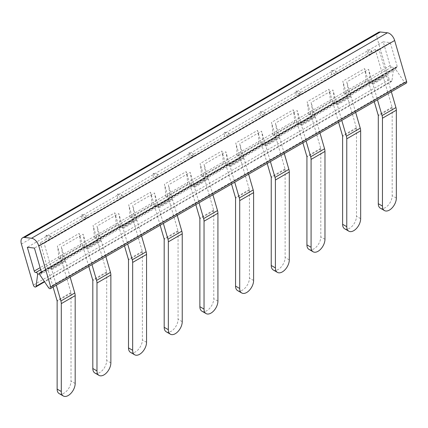 <?xml version="1.0" encoding="UTF-8"?>
<svg xmlns="http://www.w3.org/2000/svg" width="428" height="428" viewBox="0 0 428 428"><rect width="100%" height="100%" fill="white"/><g stroke="black" fill="none" stroke-linecap="round" stroke-linejoin="round"><path stroke-width="0.32" stroke-dasharray="2.14 1.6" d="M378.496 32.341A7.854 4.537 -120 0 0 377.271 38.573L21.4 244.035M406.284 83.15A2.028 1.172 -120 0 1 404.39 82.192L395.691 69.32A1.471 0.851 -120 0 1 395.595 67.469A1.471 0.851 -120 0 1 396.205 67.474L396.365 67.544A1.471 0.851 -120 0 0 396.975 67.554A1.471 0.851 -120 0 0 397.205 66.388L390.283 42.613L383.204 41.826L390.122 65.602A1.471 0.851 -120 0 0 391.716 67.03L391.845 66.993A1.471 0.851 -120 0 1 393 67.581A1.471 0.851 -120 0 1 393.503 69.079L391.968 80.812A2.028 1.172 -120 0 1 391.561 81.518A2.028 1.172 -120 0 1 389.218 79.619L377.271 38.573M383.204 41.826L27.328 247.288M390.283 42.613L34.411 248.074M70.181 277.2L65.666 261.685L51.783 269.699L56.298 285.214M65.666 261.685L64.869 261.096L50.986 269.116L64.869 261.096M51.783 269.699L50.986 269.116M59.166 393.6A9.817 5.671 120 0 0 64.072 393.113A9.817 5.671 120 0 0 71.016 381.086L71.016 293.217A1.963 1.134 -120 0 0 70.914 292.554L61.803 261.257L47.92 269.271L48.412 268.827L47.615 268.238L40.227 242.847L44.089 243.275L51.478 268.666M53.093 287.06L47.92 269.271M61.803 261.257L62.295 260.812L61.504 260.224L61.134 258.951L62.734 259.133A56.945 32.876 -120 0 0 61.316 246.753L65.366 260.652M58.556 258.667A51.055 29.479 -120 0 0 57.363 245.998L61.134 258.951L58.556 258.667L80.357 246.084L84.535 246.544L62.734 259.133M84.535 246.544A56.945 32.876 -120 0 0 83.118 234.164L61.316 246.753M88.783 266.457L83.604 248.668L84.097 248.224L83.299 247.641L79.159 233.415L57.363 245.998M105.866 256.597L101.35 241.082L87.467 249.096L91.983 264.611M87.467 249.096L86.67 248.513L87.162 248.069L83.118 234.164M80.357 246.084A51.055 29.479 -120 0 0 79.159 233.415M94.85 372.997A9.817 5.671 120 0 0 99.756 372.51A9.817 5.671 120 0 0 106.7 360.483L106.7 272.615A1.963 1.134 -120 0 0 106.599 271.957L97.488 240.654L83.604 248.668M101.35 241.082L100.553 240.493L86.67 248.513M100.553 240.493L87.162 248.069M97.488 240.654L97.98 240.21L97.188 239.621L96.819 238.353L98.419 238.53A56.945 32.876 -120 0 0 97.001 226.15L101.051 240.049M94.24 238.064A51.055 29.479 -120 0 0 93.047 225.396L96.819 238.353L94.24 238.064L116.042 225.481L120.22 225.941L98.419 238.53M120.22 225.941A56.945 32.876 -120 0 0 118.802 213.561L97.001 226.15M124.468 245.859L119.289 228.071L119.781 227.621L118.984 227.038L114.843 212.812L93.047 225.396M141.55 235.994L137.035 220.479L123.152 228.499L127.667 244.008M123.152 228.499L122.355 227.91L122.847 227.466L118.802 213.561M116.042 225.481A51.055 29.479 -120 0 0 114.843 212.812M130.535 352.394A9.817 5.671 120 0 0 135.441 351.907A9.817 5.671 120 0 0 142.385 339.88L142.385 252.012A1.963 1.134 -120 0 0 142.283 251.354L133.172 220.051L119.289 228.071M137.035 220.479L136.238 219.89L122.355 227.91M136.238 219.89L122.847 227.466M133.172 220.051L133.664 219.607L132.873 219.018L132.503 217.75L134.103 217.927A56.945 32.876 -120 0 0 132.685 205.547L136.735 219.446M129.925 217.461A51.055 29.479 -120 0 0 128.732 204.793L132.503 217.75L129.925 217.461L151.726 204.878L155.904 205.338L134.103 217.927M155.904 205.338A56.945 32.876 -120 0 0 154.487 192.958L132.685 205.547M160.152 225.256L154.973 207.468L155.466 207.024L154.669 206.435L150.528 192.209L128.732 204.793M177.235 215.391L172.719 199.876L158.836 207.896L163.352 223.405M158.836 207.896L158.039 207.307L158.531 206.863L154.487 192.958M151.726 204.878A51.055 29.479 -120 0 0 150.528 192.209M166.219 331.791A9.817 5.671 120 0 0 171.125 331.304A9.817 5.671 120 0 0 178.069 319.277L178.069 231.409A1.963 1.134 -120 0 0 177.968 230.751L168.857 199.448L154.973 207.468M172.719 199.876L171.922 199.288L158.039 207.307M171.922 199.288L158.531 206.863M168.857 199.448L169.349 199.004L168.557 198.415L168.188 197.148L169.788 197.324A56.945 32.876 -120 0 0 168.37 184.944L172.42 198.843M165.609 196.859A51.055 29.479 -120 0 0 164.416 184.19L168.188 197.148L165.609 196.859L187.411 184.275L191.589 184.741L169.788 197.324M191.589 184.741A56.945 32.876 -120 0 0 190.171 172.356L168.37 184.944M195.837 204.654L190.658 186.865L191.15 186.421L190.353 185.832L186.212 171.607L164.416 184.19M212.919 194.788L208.404 179.273L194.521 187.293L199.036 202.802M194.521 187.293L193.724 186.704L194.216 186.26L190.171 172.356M187.411 184.275A51.055 29.479 -120 0 0 186.212 171.607M201.904 311.188A9.817 5.671 120 0 0 206.81 310.701A9.817 5.671 120 0 0 213.754 298.674L213.754 210.806A1.963 1.134 -120 0 0 213.652 210.148L204.541 178.845L190.658 186.865M208.404 179.273L207.607 178.69L193.724 186.704M207.607 178.69L194.216 186.26M204.541 178.845L205.033 178.401L204.242 177.813L203.872 176.545L205.472 176.721A56.945 32.876 -120 0 0 204.054 164.341L208.104 178.241M201.294 176.261A51.055 29.479 -120 0 0 200.101 163.587L203.872 176.545L201.294 176.261L223.095 163.673L227.273 164.138L205.472 176.721M227.273 164.138A56.945 32.876 -120 0 0 225.856 151.753L204.054 164.341M231.521 184.051L226.342 166.262L226.835 165.818L226.038 165.229L221.897 151.004L200.101 163.587M248.604 174.185L244.088 158.67L230.205 166.69L234.721 182.205M230.205 166.69L229.408 166.101L229.9 165.657L225.856 151.753M223.095 163.673A51.055 29.479 -120 0 0 221.897 151.004M237.588 290.585A9.817 5.671 120 0 0 242.494 290.098A9.817 5.671 120 0 0 249.438 278.077L249.438 190.203A1.963 1.134 -120 0 0 249.337 189.545L240.226 158.242L226.342 166.262M244.088 158.67L243.291 158.087L229.408 166.101M243.291 158.087L229.9 165.657M240.226 158.242L240.718 157.798L239.926 157.215L239.557 155.942L241.157 156.118A56.945 32.876 -120 0 0 239.739 143.738L243.789 157.643M236.978 155.658A51.055 29.479 -120 0 0 235.785 142.989L239.557 155.942L236.978 155.658L258.779 143.07L262.958 143.535L241.157 156.118M262.958 143.535A56.945 32.876 -120 0 0 261.54 131.155L239.739 143.738M267.206 163.448L262.027 145.659L262.519 145.215L261.727 144.627L257.581 130.401L235.785 142.989M284.288 153.582L279.773 138.073L265.89 146.087L270.405 161.602M265.89 146.087L265.093 145.499L265.585 145.055L261.54 131.155M258.779 143.07A51.055 29.479 -120 0 0 257.581 130.401M273.273 269.982A9.817 5.671 120 0 0 278.179 269.496A9.817 5.671 120 0 0 285.123 257.474L285.123 169.6A1.963 1.134 -120 0 0 285.021 168.942L275.91 137.645L262.027 145.659M279.773 138.073L278.976 137.484L265.093 145.499M278.976 137.484L265.585 145.055M275.91 137.645L276.402 137.195L275.611 136.612L275.241 135.339L276.841 135.516A56.945 32.876 -120 0 0 275.423 123.136L279.473 137.04M272.663 135.055A51.055 29.479 -120 0 0 271.47 122.387L275.241 135.339L272.663 135.055L294.464 122.467L298.642 122.932L276.841 135.516M298.642 122.932A56.945 32.876 -120 0 0 297.225 110.552L275.423 123.136M302.89 142.845L297.711 125.056L298.204 124.612L297.412 124.024L293.266 109.798L271.47 122.387M319.973 132.98L315.457 117.47L301.574 125.484L306.09 140.999M301.574 125.484L300.777 124.896L301.269 124.452L297.225 110.552M294.464 122.467A51.055 29.479 -120 0 0 293.266 109.798M308.957 249.38A9.817 5.671 120 0 0 313.863 248.893A9.817 5.671 120 0 0 320.807 236.871L320.807 148.998A1.963 1.134 -120 0 0 320.706 148.339L311.595 117.042L297.711 125.056M315.457 117.47L314.66 116.881L300.777 124.896M314.66 116.881L301.269 124.452M311.595 117.042L312.087 116.598L311.295 116.009L310.926 114.736L312.526 114.913A56.945 32.876 -120 0 0 311.108 102.533L315.158 116.437M308.347 114.453A51.055 29.479 -120 0 0 307.154 101.784L310.926 114.736L308.347 114.453L330.149 101.864L334.327 102.329L312.526 114.913M334.327 102.329A56.945 32.876 -120 0 0 332.909 89.95L311.108 102.533M338.575 122.242L333.396 104.453L333.888 104.009L333.096 103.421L328.95 89.195L307.154 101.784M355.657 112.377L351.142 96.867L337.259 104.881L341.774 120.396M337.259 104.881L336.462 104.293L336.954 103.849L332.909 89.95M330.149 101.864A51.055 29.479 -120 0 0 328.95 89.195M344.642 228.777A9.817 5.671 120 0 0 349.548 228.295A9.817 5.671 120 0 0 356.492 216.268L356.492 128.395A1.963 1.134 -120 0 0 356.39 127.737L347.279 96.439L333.396 104.453M351.142 96.867L350.345 96.279L336.462 104.293M350.345 96.279L336.954 103.849M347.279 96.439L347.771 95.995L346.98 95.407L346.61 94.133L348.21 94.315A56.945 32.876 -120 0 0 346.792 81.93L350.842 95.835M344.032 93.85A51.055 29.479 -120 0 0 342.839 81.181L346.61 94.133L344.032 93.85L365.833 81.267L370.011 81.727L348.21 94.315M370.011 81.727A56.945 32.876 -120 0 0 368.594 69.347L346.792 81.93M374.259 101.639L369.08 83.851L369.573 83.407L368.781 82.818L364.635 68.592L342.839 81.181M391.342 91.779L386.826 76.264L372.943 84.279L377.459 99.794M372.943 84.279L372.146 83.695L372.638 83.246L368.594 69.347M365.833 81.267A51.055 29.479 -120 0 0 364.635 68.592M380.326 208.179A9.817 5.671 120 0 0 385.232 207.692A9.817 5.671 120 0 0 392.176 195.666L392.176 107.797A1.963 1.134 -120 0 0 392.075 107.134L382.964 75.836L369.08 83.851M386.826 76.264L386.029 75.676L372.146 83.695M386.029 75.676L372.638 83.246M382.964 75.836L383.456 75.392L382.664 74.804L375.27 49.413L379.133 49.841L386.527 75.232M81.844 218.82L85.702 219.248L52.039 238.685L48.177 238.257L81.844 218.82L81.812 214.663L83.861 217.654L87.724 218.082L121.386 198.646L121.359 194.489L123.408 197.479L119.546 197.051L153.213 177.615L157.071 178.043L123.408 197.479M83.861 217.654L117.529 198.218L121.386 198.646M188.898 157.012L192.755 157.44L159.093 176.876L155.23 176.448L188.898 157.012L188.866 152.855L190.915 155.846L194.777 156.274L228.44 136.837L228.413 132.68L230.462 135.671L226.599 135.243L260.267 115.806L264.124 116.234L230.462 135.671M190.915 155.846L224.582 136.409L228.44 136.837M295.951 95.209L299.809 95.637L272.08 111.644L266.146 115.068L262.284 114.64L295.951 95.209L295.919 91.052L297.968 94.037L301.831 94.465L335.493 75.034L335.466 70.877L337.515 73.867L333.653 73.439L367.32 54.003L371.178 54.431L337.515 73.867M297.968 94.037L331.636 74.606L335.493 75.034M371.151 50.274L373.2 53.265L369.337 52.837L367.288 49.846L371.151 50.274L371.178 54.431M367.32 54.003L367.288 49.846M331.636 74.606L331.604 70.449L333.653 73.439M331.604 70.449L335.466 70.877M295.919 91.052L299.782 91.48L301.831 94.465M299.809 95.637L299.782 91.48M260.267 115.806L260.235 111.649L264.097 112.077L266.146 115.068M260.235 111.649L262.284 114.64M264.124 116.234L264.097 112.077M224.582 136.409L224.55 132.252L226.599 135.243M224.55 132.252L228.413 132.68M188.866 152.855L192.728 153.283L194.777 156.274M192.755 157.44L192.728 153.283M153.213 177.615L153.181 173.458L157.044 173.886L159.093 176.876M153.181 173.458L155.23 176.448M157.071 178.043L157.044 173.886M117.529 198.218L117.497 194.061L119.546 197.051M117.497 194.061L121.359 194.489M81.812 214.663L85.675 215.091L87.724 218.082M85.702 219.248L85.675 215.091M49.99 235.694L50.017 239.851L46.16 239.423L46.128 235.266L49.99 235.694L52.039 238.685M46.128 235.266L48.177 238.257M379.133 49.841L373.2 53.265M375.27 49.413L369.337 52.837M383.456 75.392L369.573 83.407M382.664 74.804L368.781 82.818M347.771 95.995L333.888 104.009M346.98 95.407L333.096 103.421M312.087 116.598L298.204 124.612M311.295 116.009L297.412 124.024M276.402 137.195L262.519 145.215M275.611 136.612L261.727 144.627M240.718 157.798L226.835 165.818M239.926 157.215L226.038 165.229M205.033 178.401L191.15 186.421M204.242 177.813L190.353 185.832M169.349 199.004L155.466 207.024M168.557 198.415L154.669 206.435M133.664 219.607L119.781 227.621M132.873 219.018L118.984 227.038M97.98 240.21L84.097 248.224M97.188 239.621L83.299 247.641M62.295 260.812L48.412 268.827M61.504 260.224L47.615 268.238M46.16 239.423L40.227 242.847M50.017 239.851L44.089 243.275M389.218 79.619L33.347 285.08M391.968 80.812L44.362 281.501M393.503 69.079L39.424 273.503M391.845 66.993L40.713 269.715M391.716 67.03L40.703 269.688M390.122 65.602L40.114 267.677M397.205 66.388L41.329 271.85M396.365 67.544L41.398 272.481M396.205 67.474L41.409 272.315M395.691 69.32L39.82 274.781M404.39 82.192L48.519 287.653M70.914 292.554L57.031 300.574M71.016 293.217L57.133 301.232M75.178 383.493L71.016 381.086M106.599 271.957L92.716 279.971M106.7 272.615L92.817 280.629M110.863 362.89L106.7 360.483M142.283 251.354L128.4 259.368M142.385 252.012L128.502 260.026M146.553 342.288L142.385 339.88M177.968 230.751L164.084 238.765M178.069 231.409L164.186 239.423M182.237 321.685L178.069 319.277M213.652 210.148L199.769 218.162M213.754 210.806L199.871 218.82M217.922 301.082L213.754 298.674M249.337 189.545L235.454 197.559M249.438 190.203L235.555 198.223M253.606 280.479L249.438 278.077M285.021 168.942L271.138 176.957M285.123 169.6L271.24 177.62M289.291 259.876L285.123 257.474M320.706 148.339L306.822 156.359M320.807 148.998L306.924 157.017M324.975 239.273L320.807 236.871M356.39 127.737L342.507 135.756M356.492 128.395L342.609 136.414M360.66 218.671L356.492 216.268M392.075 107.134L378.192 115.153M392.176 107.797L378.293 115.811M396.344 198.073L392.176 195.666M391.561 81.518L44.587 281.838M396.975 67.554L41.104 273.016M395.595 67.469L41.366 271.983"/><path stroke-width="0.64" d="M50.413 288.611L406.284 83.15A2.028 1.172 -120 0 0 406.6 81.545L394.653 40.5A7.854 4.537 -120 0 0 387.42 32.785L380.342 31.998A7.854 4.537 -120 0 0 378.496 32.341L22.62 237.802A7.854 4.537 -120 0 0 21.4 244.035L33.347 285.08A2.028 1.172 -120 0 0 35.69 286.979A2.028 1.172 -120 0 0 36.091 286.273L37.627 274.541A1.471 0.851 -120 0 0 37.129 273.048A1.471 0.851 -120 0 0 35.973 272.454L35.845 272.492A1.471 0.851 -120 0 1 34.251 271.063L27.328 247.288L34.411 248.074L41.329 271.85A1.471 0.851 -120 0 1 41.104 273.016A1.471 0.851 -120 0 1 40.494 273.005L40.334 272.936A1.471 0.851 -120 0 0 39.724 272.93A1.471 0.851 -120 0 0 39.82 274.781L48.519 287.653A2.028 1.172 -120 0 0 50.413 288.611A2.028 1.172 -120 0 0 50.729 287.006L38.782 245.961A7.854 4.537 -120 0 0 31.549 238.246L24.471 237.46A7.854 4.537 -120 0 0 22.62 237.802M70.181 277.2L74.777 292.982A7.854 4.537 -120 0 1 75.178 295.62L75.178 383.493A9.817 5.671 -60 0 1 68.239 395.515A9.817 5.671 -60 0 1 63.328 396.002A9.817 5.671 -60 0 1 61.295 391.508L57.133 389.1A9.817 5.671 120 0 0 59.166 393.6L63.328 396.002M75.178 295.62L61.295 303.639L61.295 391.508M61.295 303.639A7.854 4.537 -120 0 0 60.894 301.002L56.298 285.214M57.133 389.1L57.133 301.232A1.963 1.134 -120 0 0 57.031 300.574L53.093 287.06M96.979 370.905A9.817 5.671 -60 0 0 99.012 375.399A9.817 5.671 -60 0 0 103.924 374.912A9.817 5.671 -60 0 0 110.863 362.89L110.863 275.017L96.979 283.036L96.979 370.905L92.817 368.503L92.817 280.629A1.963 1.134 -120 0 0 92.716 279.971L88.783 266.457M96.979 283.036A7.854 4.537 -120 0 0 96.578 280.399L91.983 264.611M92.817 368.503A9.817 5.671 120 0 0 94.85 372.997L99.012 375.399M110.863 275.017A7.854 4.537 -120 0 0 110.461 272.385L96.578 280.399M105.866 256.597L110.461 272.385M132.664 350.302A9.817 5.671 -60 0 0 134.697 354.796A9.817 5.671 -60 0 0 139.608 354.309A9.817 5.671 -60 0 0 146.553 342.288L146.553 254.414L132.664 262.434L132.664 350.302L128.502 347.9L128.502 260.026A1.963 1.134 -120 0 0 128.4 259.368L124.468 245.859M132.664 262.434A7.854 4.537 -120 0 0 132.263 259.796L127.667 244.008M128.502 347.9A9.817 5.671 120 0 0 130.535 352.394L134.697 354.796M146.553 254.414A7.854 4.537 -120 0 0 146.146 251.782L132.263 259.796M141.55 235.994L146.146 251.782M168.348 329.699A9.817 5.671 -60 0 0 170.381 334.193A9.817 5.671 -60 0 0 175.293 333.706A9.817 5.671 -60 0 0 182.237 321.685L182.237 233.811L168.348 241.831L168.348 329.699L164.186 327.297L164.186 239.423A1.963 1.134 -120 0 0 164.084 238.765L160.152 225.256M168.348 241.831A7.854 4.537 -120 0 0 167.947 239.193L163.352 223.405M164.186 327.297A9.817 5.671 120 0 0 166.219 331.791L170.381 334.193M182.237 233.811A7.854 4.537 -120 0 0 181.83 231.179L167.947 239.193M177.235 215.391L181.83 231.179M204.033 309.096A9.817 5.671 -60 0 0 206.066 313.59A9.817 5.671 -60 0 0 210.977 313.109A9.817 5.671 -60 0 0 217.922 301.082L217.922 213.214L204.033 221.228L204.033 309.096L199.871 306.694L199.871 218.82A1.963 1.134 -120 0 0 199.769 218.162L195.837 204.654M204.033 221.228A7.854 4.537 -120 0 0 203.632 218.59L199.036 202.802M199.871 306.694A9.817 5.671 120 0 0 201.904 311.188L206.066 313.59M217.922 213.214A7.854 4.537 -120 0 0 217.515 210.576L203.632 218.59M212.919 194.788L217.515 210.576M239.717 288.493A9.817 5.671 -60 0 0 241.75 292.993A9.817 5.671 -60 0 0 246.662 292.506A9.817 5.671 -60 0 0 253.606 280.479L253.606 192.611L239.717 200.625L239.717 288.493L235.555 286.091L235.555 198.223A1.963 1.134 -120 0 0 235.454 197.559L231.521 184.051M239.717 200.625A7.854 4.537 -120 0 0 239.316 197.987L234.721 182.205M235.555 286.091A9.817 5.671 120 0 0 237.588 290.585L241.75 292.993M253.606 192.611A7.854 4.537 -120 0 0 253.199 189.973L239.316 197.987M248.604 174.185L253.199 189.973M275.402 267.896A9.817 5.671 -60 0 0 277.435 272.39A9.817 5.671 -60 0 0 282.346 271.903A9.817 5.671 -60 0 0 289.291 259.876L289.291 172.008L275.402 180.022L275.402 267.896L271.24 265.488L271.24 177.62A1.963 1.134 -120 0 0 271.138 176.957L267.206 163.448M275.402 180.022A7.854 4.537 -120 0 0 275.001 177.385L270.405 161.602M271.24 265.488A9.817 5.671 120 0 0 273.273 269.982L277.435 272.39M289.291 172.008A7.854 4.537 -120 0 0 288.884 169.37L275.001 177.385M284.288 153.582L288.884 169.37M311.086 247.293A9.817 5.671 -60 0 0 313.119 251.787A9.817 5.671 -60 0 0 318.031 251.3A9.817 5.671 -60 0 0 324.975 239.273L324.975 151.405L311.086 159.419L311.086 247.293L306.924 244.886L306.924 157.017A1.963 1.134 -120 0 0 306.822 156.359L302.89 142.845M311.086 159.419A7.854 4.537 -120 0 0 310.685 156.787L306.09 140.999M306.924 244.886A9.817 5.671 120 0 0 308.957 249.38L313.119 251.787M324.975 151.405A7.854 4.537 -120 0 0 324.568 148.767L310.685 156.787M319.973 132.98L324.568 148.767M346.771 226.69A9.817 5.671 -60 0 0 348.804 231.184A9.817 5.671 -60 0 0 353.715 230.697A9.817 5.671 -60 0 0 360.66 218.671L360.66 130.802L346.771 138.816L346.771 226.69L342.609 224.283L342.609 136.414A1.963 1.134 -120 0 0 342.507 135.756L338.575 122.242M346.771 138.816A7.854 4.537 -120 0 0 346.37 136.184L341.774 120.396M342.609 224.283A9.817 5.671 120 0 0 344.642 228.777L348.804 231.184M360.66 130.802A7.854 4.537 -120 0 0 360.253 128.165L346.37 136.184M355.657 112.377L360.253 128.165M382.455 206.087A9.817 5.671 -60 0 0 384.488 210.581A9.817 5.671 -60 0 0 389.4 210.095A9.817 5.671 -60 0 0 396.344 198.073L396.344 110.199L382.455 118.219L382.455 206.087L378.293 203.68L378.293 115.811A1.963 1.134 -120 0 0 378.192 115.153L374.259 101.639M382.455 118.219A7.854 4.537 -120 0 0 382.054 115.581L377.459 99.794M378.293 203.68A9.817 5.671 120 0 0 380.326 208.179L384.488 210.581M396.344 110.199A7.854 4.537 -120 0 0 395.937 107.562L382.054 115.581M391.342 91.779L395.937 107.562M406.6 81.545L50.729 287.006M394.653 40.5L38.782 245.961M387.42 32.785L31.549 238.246M380.342 31.998L24.471 237.46M44.362 281.501L36.091 286.273M39.424 273.503L37.627 274.541M40.713 269.715L35.973 272.454M40.703 269.688L35.845 272.492M40.114 267.677L34.251 271.063M41.398 272.481L40.494 273.005M41.409 272.315L40.334 272.936M74.777 292.982L60.894 301.002M44.587 281.838L35.69 286.979M41.366 271.983L39.724 272.93"/></g></svg>

